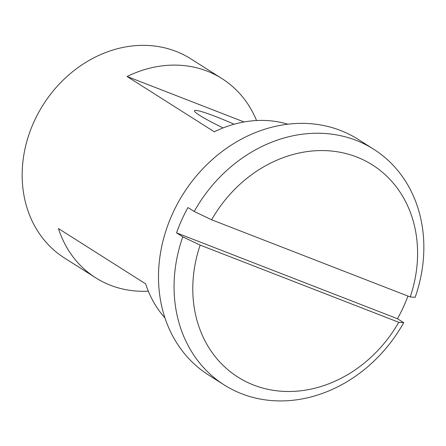 <?xml version="1.0" encoding="UTF-8"?>
<svg xmlns="http://www.w3.org/2000/svg" width="446" height="446" viewBox="0 0 446 446"><rect width="100%" height="100%" fill="white"/><g stroke="black" fill="none" stroke-linecap="round" stroke-linejoin="round"><path stroke-width="0.67" d="M224.21 384.931L208.639 375.058A139.559 118.48 -57.6 0 1 172.373 214.063A139.559 118.48 -57.6 0 1 358.144 139.353L373.709 149.226A139.559 118.48 122.4 0 0 194.222 211.488L187.995 207.535A139.559 118.48 122.4 0 0 181.712 219.99A139.559 118.48 122.4 0 0 176.549 232.879L182.776 236.826A139.559 118.48 122.4 0 0 224.21 384.931A139.559 118.48 122.4 0 0 403.702 322.675L397.475 318.723A139.559 118.48 122.4 0 0 403.753 306.268A139.559 118.48 122.4 0 0 407.945 296.066M223.1 127.918A46.384 4.047 -155.7 0 1 194.456 110.954A46.384 4.047 -155.7 0 1 194.484 110.742A46.384 4.047 -155.7 0 1 234.122 124.222M287.837 124.194A117.928 100.116 122.4 0 0 214.297 131.81L127.104 76.511L244.068 121.959M148.312 291.177A117.928 100.116 -57.6 0 1 95.673 277.786A117.928 100.116 -57.6 0 1 58.454 228.558L145.641 283.862A117.928 100.116 122.4 0 0 164.964 317.92M127.104 76.511A117.928 100.116 -57.6 0 1 222.002 78.619A117.928 100.116 -57.6 0 1 256.55 120.526M397.475 318.723L176.549 232.879M410.208 296.947A125.605 106.633 122.4 0 0 356.677 156.992A125.605 106.633 122.4 0 0 211.61 219.772L410.208 296.947L415.142 297.331A139.559 118.48 122.4 0 0 373.709 149.226M211.61 219.772L194.222 211.488M398.763 322.285L200.17 245.116A125.605 106.633 122.4 0 0 253.696 385.071A125.605 106.633 122.4 0 0 398.763 322.285L403.702 322.675M200.17 245.116L182.776 236.826M95.673 277.786L64.531 258.039A117.928 100.116 -57.6 0 1 33.885 121.998A117.928 100.116 -57.6 0 1 190.86 58.866L222.002 78.619"/></g></svg>

